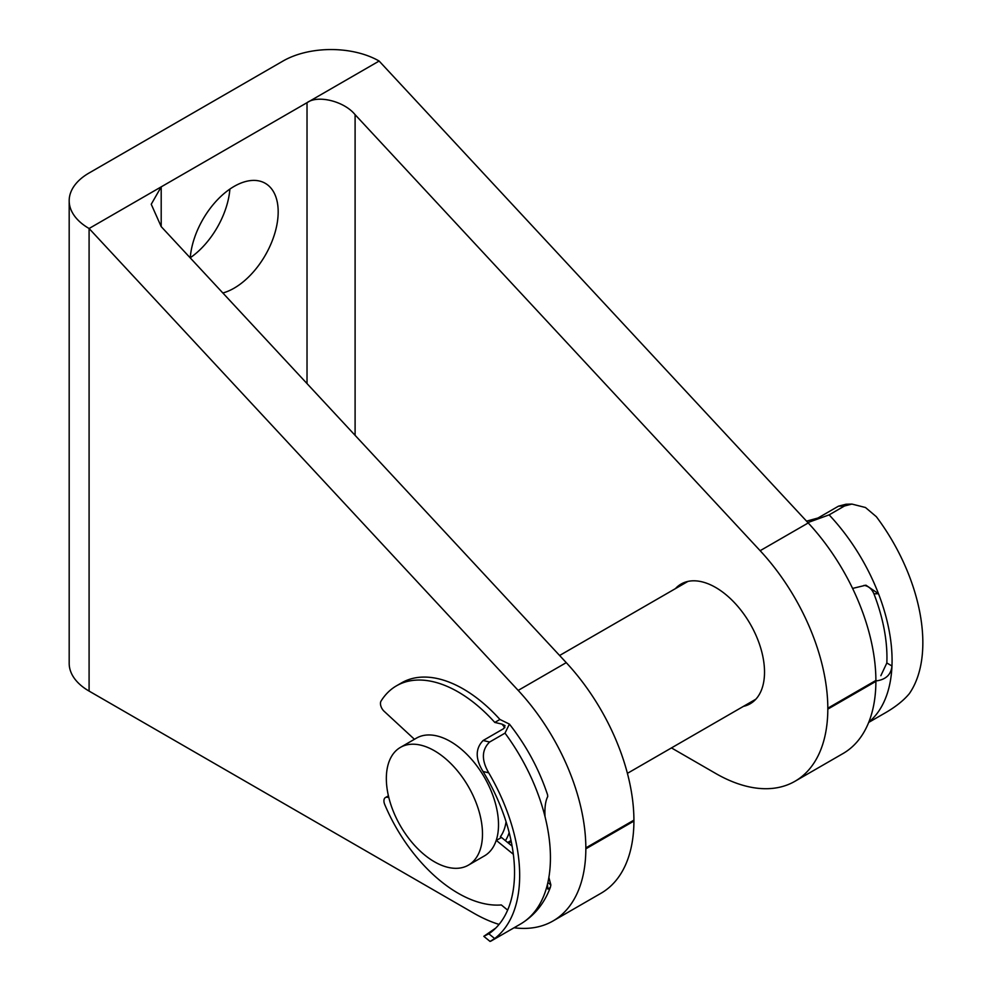 <?xml version="1.0" encoding="UTF-8"?>
<svg xmlns="http://www.w3.org/2000/svg" width="991" height="991" viewBox="0 0 991 991"><rect width="100%" height="100%" fill="white"/><g stroke="black" fill="none" stroke-linecap="round" stroke-linejoin="round"><path stroke-width="1.49" d="M504.89 727.679A130.527 75.366 -120 0 0 501.979 724.111L494.794 722.427A123.28 71.179 -120 0 0 454.46 689.885A123.28 71.179 -120 0 0 396.499 685.809A123.28 71.179 -120 0 0 381.052 701.071A7.247 4.187 -120 0 0 384.112 711.265L414.436 739.298M489.628 742.024C481.638 749.815 481.341 760.085 488.724 772.831L483.051 771.506C475.259 758.846 475.296 748.515 483.137 740.5L489.628 742.024L505.014 733.142L509.399 724.087L499.922 719.466A123.28 71.179 -120 0 0 459.589 686.924A123.28 71.179 -120 0 0 401.615 682.849L396.499 685.809M509.399 724.087C526.37 745.666 539.104 769.276 547.602 794.918L547.713 796.603C545.459 800.963 544.567 807.64 545.025 816.646A145.033 83.739 60 0 1 547.453 884.344L547.887 889.125L550.339 887.391L550.872 884.938L548.865 877.407M495.785 928.034L483.806 936.322L488.848 933.795L494.645 938.539A145.033 83.739 -120 0 0 488.724 772.831M483.137 740.5L503.651 728.658L505.038 725.635L501.979 724.111M483.051 771.506A137.786 79.553 60 0 1 488.848 933.795M512.112 846.141L501.483 837.457L496.355 840.418A7.247 4.187 -120 0 0 496.243 840.331M513.35 854.292L496.355 840.418M388.794 797.433L387.184 797.235A7.247 4.187 -120 0 0 385.437 797.544A7.247 4.187 -120 0 0 384.743 804.531A123.28 71.179 -120 0 0 501.322 904.944L507.64 910.11M494.645 938.539L490.074 941.45L483.806 936.322M494.794 722.427L499.922 719.466M506.054 821.688A61.182 35.329 60 0 1 500.393 836.701A7.247 4.187 60 0 1 501.483 837.457M439.112 753.73A67.983 39.256 60 0 1 479.681 813.685A67.983 39.256 60 0 1 468.409 865.143A67.983 39.256 60 0 1 429.722 858.801A67.983 39.256 60 0 1 389.153 798.845A67.983 39.256 60 0 1 400.426 747.387A67.983 39.256 60 0 1 439.112 753.73M400.426 747.387L416.443 738.134A67.983 39.256 60 0 1 455.142 744.476A67.983 39.256 60 0 1 495.698 804.432A67.983 39.256 60 0 1 484.438 855.89L468.409 865.143M509.176 832.589A67.983 39.256 60 0 1 505.398 840.653M229.9 189.07A62.322 35.986 -60 0 1 190.247 257.759M190.235 257.871A62.322 35.986 -60 0 1 234.111 186.407A62.322 35.986 -60 0 1 265.278 183.323A62.322 35.986 -60 0 1 274.829 233.257A62.322 35.986 -60 0 1 234.111 288.17A62.322 35.986 -60 0 1 222.851 292.989M675.416 588.629A69.122 39.9 60 0 1 681.09 584.046A69.122 39.9 60 0 1 715.651 587.465A69.122 39.9 60 0 1 760.803 648.374A69.122 39.9 60 0 1 750.199 703.759A69.122 39.9 60 0 1 743.411 706.372M566.257 662.645A158.634 91.593 -120 0 1 633.918 820.152L633.918 821.068L585.842 848.829L585.842 847.9A158.634 91.593 -120 0 0 518.182 690.405L89.091 228.5L161.199 186.865L151.239 204.257L161.199 226.617L566.257 662.645L518.182 690.405M514.069 927.762A158.634 91.593 -120 0 0 552.99 920.986L601.066 893.225A158.634 91.593 -120 0 0 633.918 821.068M161.199 226.617L161.199 186.865L379.132 61.046L808.222 522.951L760.147 550.699A158.634 91.593 60 0 1 827.819 708.206L827.819 709.122A158.634 91.593 60 0 1 794.968 781.28A158.634 91.593 60 0 1 716.047 773.661L671.464 747.92M760.147 550.699L355.1 114.671C344.273 101.255 317.838 94.653 307.024 102.68L307.024 383.591M808.222 522.951A158.634 91.593 -120 0 1 875.895 680.445L875.895 681.374L827.819 709.122M794.968 781.28L843.031 753.532A158.634 91.593 -120 0 0 875.895 681.374M508.581 843.254A69.122 39.9 -120 0 0 511.207 841.421M379.132 61.046A67.983 39.256 0 0 0 282.992 61.046L89.091 172.991A67.983 39.256 0 0 0 69.184 200.752L69.184 663.338A67.983 39.256 0 0 0 89.091 691.086L474.07 913.355A158.634 91.593 -120 0 0 499.055 924.417M552.99 920.986A158.634 91.593 -120 0 0 585.842 848.829M69.184 200.752A67.983 39.256 0 0 0 89.091 228.5L89.091 691.086M875.895 680.854L876.75 680.842C886.053 679.417 891.132 674.462 891.962 665.989A145.033 83.739 -120 0 0 878.484 593.708L865.923 585.185L852.582 588.419M844.493 505.992L838.497 506.166L845.98 504.246L851.901 504.072L844.493 505.992L829.12 514.874A145.033 83.739 60 0 1 878.484 593.708L873.938 593.844C871.832 588.914 868.525 586.09 864.016 585.359M838.497 506.166L817.984 518.008L806.55 521.142M873.938 593.844A137.786 79.553 60 0 1 886.834 662.979L891.962 665.989A145.033 83.739 60 0 1 868.797 722.154M880.85 675.689L886.834 662.979M807.876 522.579L829.12 514.874M851.901 504.072L865.465 507.503L876.354 516.707A145.033 83.739 60 0 1 909.342 693.638C903.358 700.848 894.675 707.624 883.278 714.003L868.686 722.427M547.874 882.498L550.872 884.938M388.559 796.442L387.184 797.235M490.979 941.091L520.399 924.107A145.033 83.739 -120 0 0 547.453 884.344M545.025 816.646A145.033 83.739 -120 0 0 505.014 733.142M633.918 820.152L585.842 847.9M355.1 114.671L355.1 435.346M875.895 680.445L827.819 708.206M876.75 680.842L875.895 680.334M550.339 887.391C544.307 903.532 534.322 915.771 520.399 924.107M385.437 797.544L388.41 795.835M507.652 842.499L511.022 840.541M627.402 773.352L755.873 699.188M559.605 655.485L687.89 581.432"/></g></svg>
